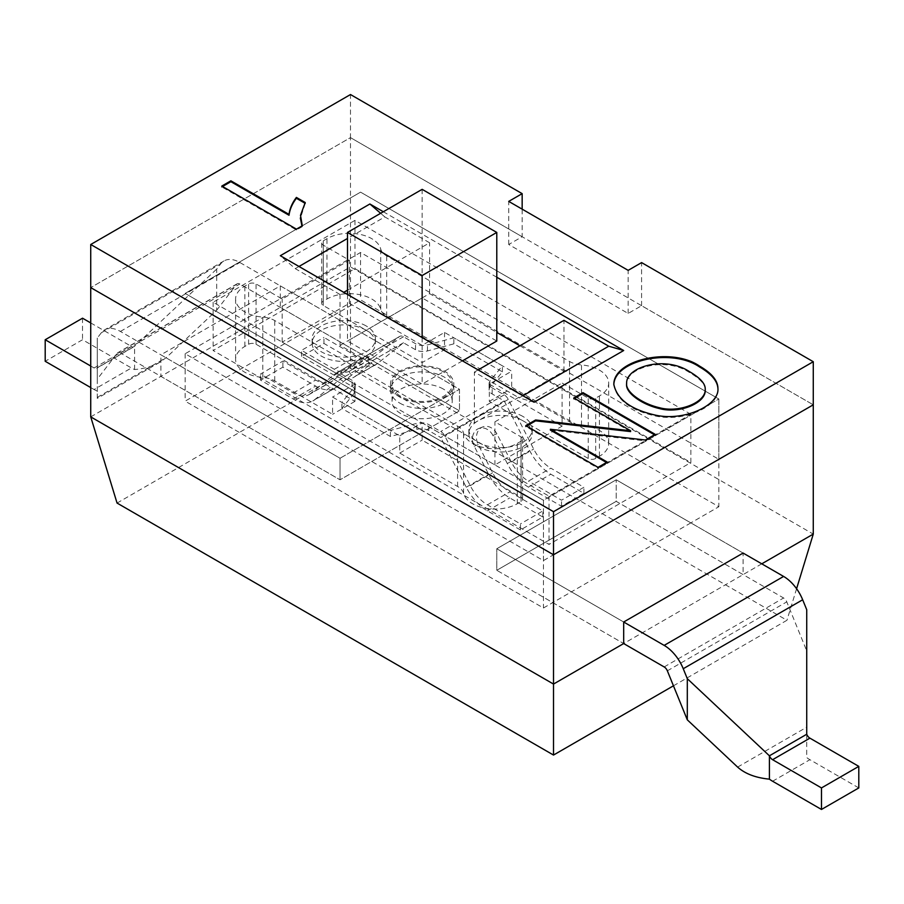 <?xml version="1.0" encoding="UTF-8"?>
<svg xmlns="http://www.w3.org/2000/svg" width="904" height="904" viewBox="0 0 904 904"><rect width="100%" height="100%" fill="white"/><g stroke="black" fill="none" stroke-linecap="round" stroke-linejoin="round"><path stroke-width="0.68" stroke-dasharray="4.52 3.39" d="M332.57 316.038L213.141 384.991L340.04 458.249L459.469 389.296L280.319 285.867L160.901 354.82L213.141 384.991L185.15 401.15L543.44 607.996L571.43 591.837L496.782 548.751L616.212 479.798L690.859 522.885L718.849 506.726L360.56 299.879L332.57 316.038M159.895 362.233L97.27 398.393L97.27 379.171L117.226 353.204A5.277 3.051 60 0 1 117.769 352.729A5.277 3.051 60 0 1 120.401 352.989L340.04 479.798L459.469 410.845L280.319 307.416L160.901 376.369L340.04 479.798L459.469 410.845L459.469 389.296L239.831 262.488A31.663 18.283 -120 0 0 224 260.928A31.663 18.283 -120 0 0 220.757 263.798L216.7 269.076L216.7 310.219L166.392 357.487L159.895 362.233C152.821 366.233 144.391 368.674 134.594 369.544A31.663 18.283 60 0 1 131.408 367.973L82.524 339.746L45.2 361.284M761.767 563.825L623.681 643.558L496.782 570.3L616.212 501.347L743.099 574.605L743.099 553.056L690.859 522.885L571.43 591.837L623.681 622.009L496.782 548.751L616.212 479.798L743.099 553.056M280.319 285.867L280.319 307.416L350.492 266.906L350.492 137.623L90.728 287.596L350.492 137.623L813.272 404.811L641.591 305.699L628.156 313.451L508.726 244.498L522.162 236.746L522.162 209.163M718.849 459.322L543.44 560.593L185.15 353.746L360.56 252.476L718.849 459.322L718.849 398.992L543.44 500.262L185.15 293.416L360.56 192.145L718.849 398.992L543.44 500.262L543.44 607.996M90.728 416.88L160.901 376.369L160.901 354.82M117.057 503.065L350.492 368.301L350.492 266.906L813.272 534.094M673.457 685.808L786.943 620.28L350.492 368.301M185.15 353.746L185.15 401.15M360.56 252.476L360.56 299.879M543.44 560.593L543.44 500.262L185.15 293.416L360.56 192.145L718.849 398.992L718.849 506.726M737.607 767.089L806.73 727.189L806.73 650.88L786.774 601.872A5.277 3.051 -120 0 0 783.598 597.985L616.212 501.347L616.212 479.798L616.212 501.347L496.782 570.3L496.782 548.751L496.782 570.3L623.681 643.558M216.7 310.219L236.645 284.263A5.277 3.051 60 0 1 237.187 283.777A5.277 3.051 60 0 1 239.831 284.037L459.469 410.845L459.469 389.296L340.04 458.249L340.04 479.798L340.04 458.249L120.401 331.44A31.663 18.283 -120 0 0 104.57 329.881A31.663 18.283 -120 0 0 101.327 332.751L97.27 338.028L97.27 367.747A5.277 3.051 60 0 1 96.728 368.233A5.277 3.051 60 0 1 94.095 367.973L131.408 346.424A5.277 3.051 60 0 0 134.052 346.684L96.728 368.233M796.582 588.73L786.943 620.28M858.8 787.926L809.905 759.699A31.663 18.283 -120 0 1 806.73 757.597L806.73 727.189M806.73 650.88L806.73 609.725M806.73 734.263L806.73 757.597M97.27 398.393L97.27 391.093A31.663 18.283 60 0 1 94.095 389.511L131.408 367.973M90.728 387.579L94.095 389.511M97.27 391.093L97.27 367.747L134.594 346.198L216.7 269.076M134.594 369.544L134.594 346.198A5.277 3.051 60 0 1 134.052 346.684M97.27 379.171L97.27 338.028M82.524 318.197L82.524 339.746M90.728 322.931L131.408 346.424M90.728 366.03L94.095 367.973M422.145 189.343L422.145 297.936L496.782 341.034M462.452 360.854L422.145 384.121L347.498 341.034L422.145 297.936M422.145 337.587L422.145 384.121M347.498 294.489L347.498 341.034M562.096 426.146L489.324 384.121L511.709 371.194L444.531 332.412L422.145 345.339L349.362 303.326L282.184 342.107L354.967 384.121L354.967 401.365L256.069 344.266A5.277 3.051 0 0 0 248.6 344.266L244.871 346.424A31.663 18.283 0 0 0 235.594 359.351A31.663 18.283 0 0 0 262.781 377.443A21.108 12.193 180 0 1 274.726 380.889L332.57 414.292L332.57 397.059L399.749 435.841L399.749 453.073L457.593 486.476A21.108 12.193 180 0 1 463.571 493.369A31.663 18.283 0 0 0 484.906 508.127A31.663 18.283 0 0 0 517.314 503.709L521.043 501.562A5.277 3.051 0 0 0 522.591 499.403A5.277 3.051 0 0 0 521.043 497.245L422.145 440.146L422.145 422.914L494.917 464.927L562.096 426.146L562.096 383.047L588.221 398.133A5.277 3.051 0 0 0 595.691 398.133L599.42 395.975A31.663 18.283 0 0 0 608.697 383.047A31.663 18.283 0 0 0 581.509 364.945A21.108 12.193 180 0 1 569.565 361.498L386.686 255.922A21.108 12.193 180 0 1 380.72 249.029A31.663 18.283 0 0 0 359.385 234.26A31.663 18.283 0 0 0 326.977 238.679L323.248 240.837A5.277 3.051 0 0 0 321.7 242.995A5.277 3.051 0 0 0 323.248 245.142L349.362 260.228L282.184 299.009L256.069 283.935A5.277 3.051 0 0 0 248.6 283.935L244.871 286.082A31.663 18.283 0 0 0 235.594 299.009A31.663 18.283 0 0 0 262.781 317.112A21.108 12.193 180 0 1 274.726 320.558L457.593 426.146A21.108 12.193 180 0 1 463.571 433.039A31.663 18.283 0 0 0 484.906 447.796A31.663 18.283 0 0 0 517.314 443.378L521.043 441.22A5.277 3.051 0 0 0 522.591 439.073A5.277 3.051 0 0 0 521.043 436.914L494.917 421.829L562.096 383.047M489.324 384.121L489.324 401.365L588.221 458.464A5.277 3.051 0 0 0 595.691 458.464L599.42 456.305A31.663 18.283 0 0 0 608.697 443.378A31.663 18.283 0 0 0 581.509 425.287A21.108 12.193 180 0 1 569.565 421.829L511.709 388.437L511.709 371.194M444.531 332.412L444.531 349.656L386.686 316.253A21.108 12.193 180 0 1 380.72 309.36A31.663 18.283 0 0 0 359.385 294.602A31.663 18.283 0 0 0 326.977 299.021L323.248 301.168A5.277 3.051 0 0 0 321.7 303.326A5.277 3.051 0 0 0 323.248 305.484L422.145 362.583L444.531 349.656M354.967 401.365L332.57 414.292M494.917 464.927L494.917 421.829M489.324 401.365L511.709 388.437M443.412 389.082A30.081 17.368 0 0 0 410.631 385.319A30.081 17.368 0 0 0 392.053 401.365A30.081 17.368 0 0 0 422.145 418.733A30.081 17.368 0 0 0 452.226 401.365A30.081 17.368 0 0 0 443.412 389.082M522.907 420.755A31.663 18.283 0 0 0 488.397 416.789A31.663 18.283 0 0 0 468.848 433.683A31.663 18.283 0 0 0 500.522 451.966A31.663 18.283 0 0 0 532.185 433.683A31.663 18.283 0 0 0 522.907 420.755M366.165 325.948A31.663 18.283 0 0 0 331.655 321.982A31.663 18.283 0 0 0 312.106 338.876A31.663 18.283 0 0 0 343.769 357.159A31.663 18.283 0 0 0 375.431 338.876A31.663 18.283 0 0 0 366.165 325.948M522.907 416.45A31.663 18.283 0 0 0 488.397 412.484A31.663 18.283 0 0 0 468.848 429.377A31.663 18.283 0 0 0 500.522 447.661A31.663 18.283 0 0 0 532.185 429.377A31.663 18.283 0 0 0 522.907 416.45M443.412 371.849A30.081 17.368 0 0 0 410.631 368.075A30.081 17.368 0 0 0 392.053 384.121A30.081 17.368 0 0 0 422.145 401.5A30.081 17.368 0 0 0 452.226 384.121A30.081 17.368 0 0 0 443.412 371.849M399.749 435.841L422.145 422.914M354.967 384.121L332.57 397.059M366.165 330.254A31.663 18.283 0 0 0 331.655 326.299A31.663 18.283 0 0 0 312.106 343.181A31.663 18.283 0 0 0 343.769 361.464A31.663 18.283 0 0 0 375.431 343.181A31.663 18.283 0 0 0 366.165 330.254M422.145 345.339L422.145 362.583M399.749 453.073L422.145 440.146M282.184 342.107L282.184 299.009M349.362 303.326L349.362 260.228M399.749 403.082A31.663 18.283 0 0 0 434.259 407.049A31.663 18.283 0 0 0 453.808 390.155A31.663 18.283 0 0 0 422.145 371.872A31.663 18.283 0 0 0 390.471 390.155A31.663 18.283 0 0 0 399.749 403.082M399.749 397.059A31.663 18.283 180 0 1 390.471 384.121A31.663 18.283 180 0 1 399.749 371.194A31.663 18.283 180 0 1 434.259 367.239A31.663 18.283 180 0 1 453.808 384.121A31.663 18.283 180 0 1 434.259 401.014A31.663 18.283 180 0 1 399.749 397.059M504.217 400.913L440.768 437.547L428.733 430.598A10.554 6.091 0 0 0 416.812 429.377L390.415 436.485L341.904 408.472L354.21 393.24A10.554 6.091 0 0 0 355.193 390.664A10.554 6.091 0 0 0 352.108 386.358L340.017 379.397L314.434 399.839A39.053 22.555 60 0 1 312.807 400.947A39.053 22.555 60 0 1 293.28 399.014L260.488 380.087L282.884 367.148L315.666 386.087A39.053 22.555 -120 0 0 335.203 388.019A39.053 22.555 -120 0 0 336.83 386.912L351.396 375.273A13.198 0.938 -32.9 0 1 363.611 366.956A13.198 0.938 -32.9 0 1 371.804 362.719A13.198 0.938 -32.9 0 1 370.064 364.493L355.487 376.132A39.053 22.555 60 0 1 353.859 377.25A39.053 22.555 60 0 1 334.333 375.307L301.541 356.379L323.937 343.452L356.718 362.38A39.053 22.555 -120 0 0 376.256 364.323A39.053 22.555 -120 0 0 377.883 363.205L403.455 342.774L415.546 349.724A10.554 6.091 0 0 0 427.479 350.933L453.864 343.836L502.387 371.849L490.081 387.081A10.554 6.091 0 0 0 489.087 389.658A10.554 6.091 0 0 0 492.183 393.963L504.274 400.981L529.676 450.61A39.053 22.555 -120 0 0 550.83 474.216L583.894 493.301L561.508 506.229L528.444 487.143A39.053 22.555 60 0 1 507.291 463.537L492.883 435.412L496.895 433.841L511.291 461.967A31.663 18.283 -120 0 0 528.444 481.109L550.83 468.182L583.894 487.267L561.508 500.194L528.444 481.109M492.883 435.412A13.198 10.735 68.6 0 0 478.747 428.507A13.198 10.735 68.6 0 0 474.227 446.18L488.623 474.306A39.053 22.555 -120 0 0 509.777 497.912L542.841 517.009L520.455 529.936L520.455 523.902L487.392 504.816A31.663 18.283 -120 0 1 470.238 485.674L444.824 436.044A7.492 4.328 -120 0 0 440.768 431.513L428.733 424.564A10.554 6.091 0 0 0 416.812 423.343L390.415 430.451L341.904 402.438L354.21 387.206A10.554 6.091 0 0 0 355.193 384.629A10.554 6.091 0 0 0 352.108 380.324L340.073 373.375A7.492 4.328 -120 0 0 336.322 373.002A7.492 4.328 -120 0 0 336.017 373.216L310.434 393.647L332.819 380.72L347.396 369.081A13.198 0.938 -32.9 0 1 359.611 360.764A13.198 0.938 -32.9 0 1 367.804 356.526A13.198 0.938 -32.9 0 1 366.052 358.3L351.486 369.951L373.872 357.012L399.455 336.582A7.492 4.328 60 0 1 399.771 336.367A7.492 4.328 60 0 1 403.523 336.74L415.546 343.689A10.554 6.091 0 0 0 427.479 344.899L453.864 337.802L502.387 365.815L490.081 381.047A10.554 6.091 0 0 0 489.087 383.624A10.554 6.091 0 0 0 492.183 387.929L504.217 394.878A7.492 4.328 60 0 1 508.274 399.41L533.676 449.039A31.663 18.283 -120 0 0 550.83 468.182M496.895 433.841A13.198 10.735 68.6 0 0 482.747 426.937A13.198 10.735 68.6 0 0 478.227 444.61L492.623 472.747A31.663 18.283 -120 0 0 509.777 491.878L542.841 510.975L520.455 523.902M542.841 517.009L542.841 510.975M583.894 493.301L583.894 487.267M520.455 529.936L487.392 510.839A39.053 22.555 60 0 1 466.238 487.233L440.768 437.547M323.937 343.452L323.937 337.418L356.718 356.346A31.663 18.283 60 0 0 372.561 357.916L350.164 370.843A31.663 18.283 60 0 1 334.333 369.284L301.541 350.345L323.937 337.418M373.872 357.012A31.663 18.283 60 0 1 372.561 357.916M403.466 342.774L340.017 379.409L403.466 342.774M310.434 393.647A31.663 18.283 60 0 1 309.111 394.551A31.663 18.283 60 0 1 293.28 392.98L260.488 374.053L282.884 361.125L315.666 380.053A31.663 18.283 60 0 0 331.508 381.624L309.111 394.551M260.488 380.087L260.488 374.053M341.904 408.472L341.904 402.438M390.415 436.485L390.415 430.451M502.387 371.849L502.387 365.815M453.864 343.836L453.864 337.802M561.508 506.229L561.508 500.194M332.819 380.72A31.663 18.283 60 0 1 331.508 381.624M282.884 367.148L282.884 361.125M351.486 369.951A31.663 18.283 60 0 1 350.164 370.843M301.541 356.379L301.541 350.345M717.945 389.059L717.945 389.488C719.301 406.224 683.865 422.688 654.925 415.874C630.596 410.269 616.901 400.054 613.827 385.24L613.827 384.799M298.987 266.477L295.246 268.635L280.319 255.708M347.498 290.184L429.603 242.78L384.821 216.915L347.498 238.464M384.821 216.915L380.64 213.299M519.924 345.769L563.96 371.194L474.397 422.914L340.04 345.339L340.04 294.489L343.769 292.331M340.04 294.489L295.246 268.635M522.907 395.76L519.178 397.918L534.106 402.223M474.397 422.914L474.397 372.064L519.178 397.918M474.397 372.064L478.126 369.906M508.726 244.498L508.726 201.4M628.156 313.451L628.156 270.352M641.591 305.699L641.591 262.601M690.859 414.292L354.967 220.373L213.141 302.241L549.033 496.172L690.859 414.292L690.859 462.554L354.967 268.635L213.141 350.515L549.033 544.434L690.859 462.554M340.04 345.339L429.603 293.63L496.782 332.412M549.033 496.172L549.033 544.434M213.141 302.241L213.141 350.515M354.967 220.373L354.967 268.635M522.162 236.746L350.492 137.623L350.492 94.536M496.782 277.245L383.33 211.751M429.603 293.63L429.603 242.78M563.96 371.194L563.96 320.344M304.829 203.151L305.224 202.519M305.224 203.377L300.399 218.259M301.936 225.989L302.298 226.644L302.298 225.774M302.298 226.644L296.455 230.011L221.808 186.925L221.808 186.066M221.808 186.925L222.553 186.495M296.455 230.011L296.455 229.153M630.585 431.592L573.791 398.8L574.537 398.37M606.471 462.486L607.217 462.916L598.03 468.215L525.789 426.518L526.535 426.078M654.462 434.767L655.208 435.208L645.399 440.869L550.412 430.123M573.791 398.8L573.791 397.941M525.789 426.518L525.789 425.648M598.03 468.215L598.03 467.357M607.217 462.916L607.217 462.057M645.399 440.869L645.399 440.011M655.208 435.208L655.208 434.338M705.222 389.341C704.973 384.064 699.685 378.437 689.356 372.448C665.208 356.447 626.743 367.419 626.619 383.725M772.592 781.237L809.905 759.699M667.355 670.824L786.774 601.872M664.169 666.937L783.598 597.985M97.27 397.387L166.392 357.487M117.226 353.204L236.645 284.263M101.327 332.751L220.757 263.798M120.401 331.44L239.831 262.488M120.401 352.989L239.831 284.037M457.593 486.476L457.593 426.146M274.726 380.889L274.726 320.558M386.686 316.253L386.686 255.922M569.565 421.829L569.565 361.498M581.509 425.287L581.509 364.945M599.42 456.305L599.42 395.975M595.691 458.464L595.691 398.133M588.221 458.464L588.221 398.133M521.043 497.245L521.043 436.914M521.043 501.562L521.043 441.22M517.314 503.709L517.314 443.378M463.571 493.369L463.571 433.039M256.069 344.266L256.069 283.935M323.248 305.484L323.248 245.142M262.781 377.443L262.781 317.112M244.871 346.424L244.871 286.082M248.6 344.266L248.6 283.935M323.248 301.168L323.248 240.837M326.977 299.021L326.977 238.679M380.72 309.36L380.72 249.029M511.291 461.967L533.676 449.039M474.227 446.18L478.227 444.61M492.183 393.963L492.183 387.929M466.238 487.233L488.623 474.306M504.274 400.981L440.824 437.604M507.291 463.537L529.676 450.61M470.238 485.674L492.623 472.747M508.274 399.41L444.824 436.044M403.523 342.774L340.073 379.409M403.523 336.74L340.073 373.375M504.217 394.878L440.768 431.513M415.546 349.724L415.546 343.689M427.479 350.933L427.479 344.899M352.108 386.358L352.108 380.324M354.21 393.24L354.21 387.206M416.812 429.377L416.812 423.343M428.733 430.598L428.733 424.564M490.081 387.081L490.081 381.047M487.392 504.816L509.777 491.878M487.392 510.839L509.777 497.912M314.434 399.839L336.83 386.912M293.28 399.014L315.666 386.087M293.28 392.98L315.666 380.053M355.487 376.132L377.883 363.205M334.333 375.307L356.718 362.38M334.333 369.284L356.718 356.346M399.455 336.582L336.017 373.216M351.396 375.273L347.396 369.081M370.064 364.493L366.052 358.3M528.444 487.143L550.83 474.216M689.356 372.448L689.356 371.589M224 260.928L104.57 329.881M237.187 283.777L117.769 352.729M608.697 383.047L608.697 443.378M522.591 439.073L522.591 499.403M375.431 343.181L375.431 338.876M312.106 343.181L312.106 338.876M532.185 433.683L532.185 429.377M468.848 433.683L468.848 429.377M452.226 401.365L452.226 384.121M392.053 401.365L392.053 384.121M235.594 299.009L235.594 359.351M321.7 242.995L321.7 303.326M390.471 384.121L390.471 390.155M453.808 384.121L453.808 390.155M355.193 384.629L355.193 390.664M489.087 383.624L489.087 389.658M335.203 388.019L312.807 400.947M376.256 364.323L353.859 377.25M336.322 373.002L399.771 336.367M367.804 356.526L371.804 362.719M482.747 426.937L478.747 428.507M717.945 389.488L717.945 388.63M613.827 385.24L613.827 384.369"/><path stroke-width="1.36" d="M664.169 645.388L783.598 576.436L743.099 553.056L623.681 622.009L664.169 645.388A31.663 18.283 60 0 1 683.243 668.723L687.3 678.678L769.406 755.8A5.277 3.051 -120 0 0 772.592 759.699L821.476 787.926L858.8 766.377L858.8 787.926L821.476 809.464L772.592 781.237A31.663 18.283 -120 0 1 769.406 779.146C755.733 777.835 745.133 773.813 737.607 767.089L687.3 719.833L667.355 670.824A5.277 3.051 -120 0 0 664.169 666.937L623.681 643.558L623.681 622.009M761.767 563.825L813.272 534.094L796.582 588.73M522.162 209.163L522.162 193.648L350.492 94.536L90.728 244.498L90.728 287.596L553.508 554.773L553.508 684.068L90.728 416.88L90.728 287.596L553.508 554.773L813.272 404.811L813.272 534.094M90.728 416.88L117.057 503.065L553.508 755.055L553.508 684.068L623.681 643.558M553.508 755.055L673.457 685.808M783.598 576.436A31.663 18.283 60 0 1 802.673 599.77L806.73 609.725L806.73 734.263A5.277 3.051 -120 0 0 809.905 738.15L858.8 766.377M821.476 787.926L821.476 809.464M687.3 678.678L687.3 719.833M806.73 734.263L769.406 755.8L769.406 779.146M90.728 366.03L45.2 339.746L45.2 361.284L90.728 387.579M45.2 339.746L82.524 318.197L90.728 322.931M496.782 232.43L422.145 275.528L347.498 232.43L422.145 189.343L496.782 232.43L496.782 341.034L462.452 360.854M422.145 275.528L422.145 337.587M347.498 232.43L347.498 294.489M613.827 384.799C614.336 360.187 671.638 347.746 699.413 366.866C711.561 373.883 717.742 381.273 717.945 389.059M699.413 366.007C711.776 373.126 717.957 380.663 717.945 388.63C719.301 405.365 683.865 421.818 654.925 415.015C630.596 409.41 616.901 399.195 613.827 384.369C613.59 359.577 671.446 346.707 699.413 366.007L699.413 366.866M347.498 238.464L298.987 266.477M380.64 213.299L369.894 203.988L280.319 255.708L534.106 402.223L623.681 350.515L496.782 277.245M343.769 292.331L347.498 290.184M478.126 369.906L563.96 320.344L608.754 346.198L623.681 350.515M608.754 346.198L522.907 395.76M813.272 361.713L813.272 404.811L553.508 554.773L553.508 511.687L813.272 361.713L641.591 262.601L628.156 270.352L508.726 201.4L522.162 193.648M496.782 332.412L519.924 345.769M689.356 371.589C664.982 355.419 626.054 366.798 626.619 383.296C625.365 392.121 642.473 403.907 659.491 407.715C678.972 413.196 706.363 402.382 705.233 388.901C705.256 383.511 699.967 377.736 689.356 371.589M383.33 211.751L369.894 203.988M90.728 244.498L553.508 511.687M630.585 430.733L573.791 397.941L582.978 392.641L655.208 434.338L645.399 440.011L550.412 429.264L607.217 462.057L598.03 467.357L525.789 425.648L535.597 419.987L630.585 430.733L630.585 431.592L535.597 420.846L535.597 419.987M302.298 225.774L296.455 229.153L221.808 186.066L230.882 180.823L289.02 214.384C289.788 208.508 292.252 202.846 296.399 197.422L305.224 202.519L300.512 215.31L302.298 225.774M300.399 218.259L301.936 225.989M221.808 186.925L230.882 181.681L289.02 215.254C289.788 209.366 292.252 203.705 296.399 198.281L296.399 197.422M296.399 198.281L305.224 203.377M289.02 215.254L289.02 214.384M230.882 181.681L230.882 180.823M573.791 398.8L582.978 393.5L655.208 435.208M525.789 426.518L535.597 420.846M550.412 429.264L550.412 430.123L607.217 462.916M582.978 393.5L582.978 392.641M626.619 383.725L626.619 384.155C625.365 392.991 642.473 404.766 659.491 408.574C678.972 414.055 706.363 403.24 705.233 389.771L705.222 389.341M683.243 668.723L802.673 599.77M772.592 759.699L809.905 738.15M300.388 217.83L300.388 218.689M626.619 384.155L626.619 383.296M705.233 389.771L705.233 388.901"/></g></svg>
